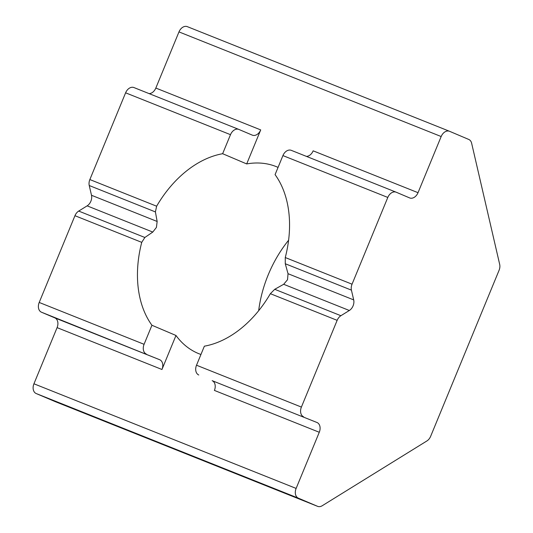 <?xml version="1.0" encoding="UTF-8"?>
<svg xmlns="http://www.w3.org/2000/svg" width="533" height="533" viewBox="0 0 533 533"><rect width="100%" height="100%" fill="white"/><g stroke="black" fill="none" stroke-linecap="round" stroke-linejoin="round"><path stroke-width="0.8" d="M288.593 240.236A101.23 70.569 -67 0 0 268.206 274.861A101.23 70.569 -67 0 0 258.665 310.726M55.532 401.755A8.102 5.803 -68.2 0 1 55.445 401.722A8.102 5.803 -68.2 0 1 55.359 401.682L36.197 393.547A8.102 5.803 -68.2 0 1 33.939 383.787L57.084 327.635A8.102 5.803 111.8 0 0 54.826 317.881L41.461 312.205A8.102 5.803 -68.2 0 1 39.202 302.451L74.953 215.705A8.102 5.803 -68.2 0 1 78.704 211.075L144.863 237.478L152.784 232.062L156.429 227.391L157.148 221.475L155.403 211.921L89.238 185.517A8.102 5.803 -68.2 0 1 89.857 179.554L125.608 92.815A8.102 5.803 -68.2 0 1 133.956 87.565A8.102 5.803 -68.2 0 1 134.036 87.599L238.744 129.379M278.059 167.395A101.23 70.569 -67 0 0 277.127 166.982A101.23 70.569 -67 0 0 246.686 163.924L222.634 153.711A101.23 70.569 -67 0 0 156.635 206.204L155.403 211.921M285.268 263.742L288.04 273.702L353.692 299.899L351.434 290.145L285.268 263.742L285.268 257.539A101.23 70.569 -67 0 0 275.075 174.637L282.923 155.589A8.102 5.803 -68.2 0 1 291.271 150.339A8.102 5.803 -68.2 0 1 291.358 150.373L396.066 192.16M288.04 273.702L287.527 279.705L283.676 284.289L274.735 289.306L340.9 315.709A8.102 5.803 111.8 0 0 337.149 320.34L270.364 293.69L274.735 289.306M144.863 237.478L141.738 242.355A101.23 70.569 -67 0 0 151.932 325.257L175.983 335.47L161.959 369.489A8.102 5.803 111.8 0 0 159.7 359.735L41.461 312.205M151.932 325.257L144.083 344.305A8.102 5.803 111.8 0 0 146.342 354.059M149.107 93.608A8.102 5.803 111.8 0 0 155.829 88.052L260.71 129.905A8.102 5.803 111.8 0 1 252.362 135.155A8.102 5.803 111.8 0 1 252.276 135.122L238.917 129.452A8.102 5.803 111.8 0 0 238.831 129.412A8.102 5.803 111.8 0 0 230.489 134.669L222.634 153.711M155.829 88.052L178.975 31.9A8.102 5.803 -68.2 0 1 187.323 26.65L449.512 131.278A8.102 5.803 111.8 0 1 449.599 131.318L468.767 139.453A8.102 5.803 111.8 0 1 471.638 143.25L499.681 264.375A8.102 5.803 111.8 0 1 499.061 270.331L430.644 436.327A8.102 5.803 111.8 0 1 426.893 440.958L322.238 505.73A8.102 5.803 111.8 0 1 317.641 506.35A8.102 5.803 111.8 0 1 317.555 506.317L298.387 498.175L36.197 393.547M78.704 211.075L87.132 205.858A8.102 5.803 111.8 0 0 91.496 195.271L89.238 185.517M285.268 257.539L352.046 284.189A8.102 5.803 111.8 0 0 351.434 290.145M33.939 383.787L296.128 488.421L319.274 432.27L214.399 390.416A8.102 5.803 -68.2 0 0 212.141 380.662L317.015 422.509L212.141 380.662M175.983 335.47A101.23 70.569 -67 0 0 197.983 353.339A101.23 70.569 -67 0 0 200.948 354.485M198.776 374.985A8.102 5.803 -68.2 0 1 196.517 365.225L204.366 346.184A101.23 70.569 -67 0 0 270.364 293.69M196.517 365.225L301.398 407.079L337.149 320.34M340.9 315.709L349.328 310.492L283.676 284.289M352.046 284.189L387.804 197.443L282.923 155.589M291.271 150.339L396.146 192.193A8.102 5.803 111.8 0 1 396.232 192.226L409.597 197.903A8.102 5.803 -68.2 0 0 409.677 197.936A8.102 5.803 -68.2 0 0 418.025 192.686L441.171 136.535L178.975 31.9M260.71 129.905L246.686 163.924M187.323 26.65A8.102 5.803 -68.2 0 1 187.403 26.683L449.432 131.245M301.398 407.079A8.102 5.803 111.8 0 0 303.657 416.839M317.015 422.509A8.102 5.803 -68.2 0 1 319.274 432.27M296.128 488.421A8.102 5.803 111.8 0 0 298.387 498.175M449.512 131.278A8.102 5.803 111.8 0 0 441.171 136.535M396.146 192.193A8.102 5.803 111.8 0 0 387.804 197.443M353.692 299.899A8.102 5.803 -68.2 0 1 349.328 310.492M418.025 192.686L313.144 150.832A8.102 5.803 -68.2 0 1 306.422 156.389M54.826 317.881L159.7 359.735M39.202 302.451L144.083 344.305M141.738 242.355L74.953 215.705M230.489 134.669L125.608 92.815M89.857 179.554L156.635 206.204M161.959 369.489L57.084 327.635M152.784 232.062L87.132 205.858M91.496 195.271L157.148 221.475M55.359 401.682L317.555 506.317M133.956 87.565L238.831 129.412M55.445 401.722L317.641 506.35"/></g></svg>
